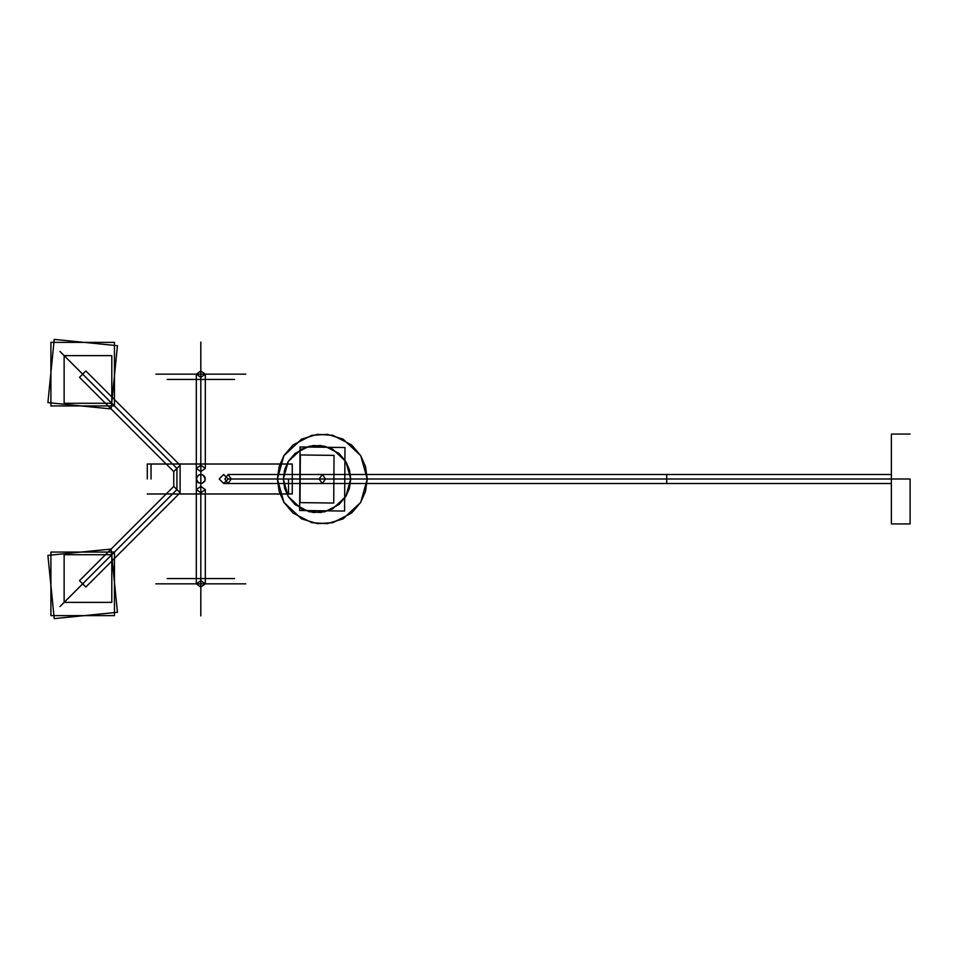 <?xml version="1.0" encoding="UTF-8"?>
<svg xmlns="http://www.w3.org/2000/svg" width="958" height="958" viewBox="0 0 958 958"><rect width="100%" height="100%" fill="white"/><g stroke="black" fill="none" stroke-linecap="round" stroke-linejoin="round"><path stroke-width="1.44" d="M319.146 479L322.319 483.491L325.504 479L322.319 474.509L319.146 479L322.319 483.491L325.504 479L322.319 474.509L319.146 479M79.502 377.332L85.849 370.974L79.502 377.332L173.757 471.587L173.757 486.413L79.502 580.668L85.849 587.026L79.502 580.668M85.849 370.974L180.104 465.229L180.104 492.771L85.849 587.026M64.138 554.718L111.799 554.718L111.799 602.378L64.138 602.378L64.138 554.718M50.906 552.071L114.445 552.071L114.445 615.623L50.906 615.623L50.906 552.071M50.906 405.929L50.906 342.377L114.445 342.377L114.445 405.929L50.906 405.929M64.138 403.282L64.138 355.622L111.799 355.622L111.799 403.282L64.138 403.282M292.262 479L292.262 464.019L292.262 493.981L292.262 474.509L292.262 483.491L292.262 479L666.708 479L666.708 483.491L666.708 474.509L666.708 483.491L666.708 474.509L666.708 479L891.383 479L891.383 483.491L891.383 474.509L891.383 523.93L891.383 434.07L891.383 479L910.1 479L910.1 523.93L910.1 479M200.821 580.668L196.318 583.841L200.821 587.026L205.311 583.841L200.821 580.668L205.311 583.841L200.821 587.026L196.318 583.841L200.821 580.668M200.821 370.974L196.318 374.159L200.821 377.332L205.311 374.159L200.821 370.974L205.311 374.159L200.821 377.332L196.318 374.159L200.821 370.974M147.292 479L147.292 464.019L147.292 479M151.029 479L151.029 464.019L151.029 479M288.514 479L288.514 493.981L288.514 479M200.821 483.491L197.635 482.173L196.318 479L198.402 482.784L202.03 483.323L205 480.641L205 477.359L203.994 475.827L202.03 474.677L199.384 474.737L197.108 476.449L196.318 479L198.51 482.856L202.246 483.263L204.521 481.551L205.311 479L203.228 475.216L200.821 474.509L198.51 475.144L196.318 479M287.544 479L357.094 479L287.544 479M322.319 479L228.064 479L322.319 479M300.333 454.954L334.031 455.385L333.719 503.046L300.022 502.615L300.333 454.954L334.031 455.385L333.719 503.046L300.022 502.615L300.333 454.954M300.058 446.943L344.988 447.518L344.581 511.057L299.65 510.482L300.058 446.943L344.988 447.518L344.581 511.057L299.65 510.482L300.058 446.943M82.675 374.159L176.931 468.414L176.931 489.586L82.675 583.841M104.662 561.855L70.964 595.553L104.662 561.855M104.937 561.58L60.007 606.522L104.937 561.58M104.937 396.42L60.007 351.478L104.937 396.42M104.662 396.145L70.964 362.447L104.662 396.145M117.451 612.306L54.223 618.617L47.9 555.389L111.128 549.066L117.451 612.306M117.451 345.694L54.223 339.383L47.9 402.611L111.128 408.934L117.451 345.694M200.821 406.216L200.821 342.09L200.821 406.216M200.821 403.498L200.821 355.406L200.821 403.498M200.821 554.502L200.821 602.594L200.821 554.502M200.821 551.784L200.821 615.91L200.821 551.784M200.821 583.841L200.821 374.159L200.821 583.841M231.249 479L228.064 483.491L224.891 479L228.064 474.509L231.249 479L228.064 483.491L224.891 479L228.064 474.509L231.249 479M340.856 479L283.329 479L350.724 479L349.407 469.671L345.79 461.433L338.988 453.433L324.906 446.236L313.314 445.506L301.459 449.11L288.226 461.505L283.329 479L284.646 488.329L288.262 496.567L295.064 504.567L309.147 511.764L320.75 512.494L332.606 508.89L345.838 496.495L350.724 479L349.407 488.329L345.79 496.567L338.988 504.567L324.906 511.764L313.314 512.494L301.459 508.89L288.226 496.495L283.329 479L284.646 469.671L288.262 461.433L295.064 453.433L309.147 446.236L320.75 445.506L332.606 449.11L345.838 461.505L350.724 479L283.329 479L340.856 479M354.101 479L277.389 479L367.261 479L365.501 466.57L360.675 455.589L351.598 444.919L332.833 435.315L317.361 434.345L301.554 439.147L283.915 455.685L277.389 479L279.149 491.43L283.975 502.411L293.04 513.081L311.817 522.685L327.277 523.655L343.084 518.853L360.735 502.315L367.261 479L365.501 491.43L360.675 502.411L351.598 513.081L332.833 522.685L317.361 523.655L301.554 518.853L283.915 502.315L277.389 479L279.149 466.57L283.975 455.589L293.04 444.919L311.817 435.315L327.277 434.345L343.084 439.147L360.735 455.685L367.261 479L277.389 479L354.101 479M173.757 471.587L180.104 465.229L173.757 471.587M173.757 486.413L180.104 492.771L173.757 486.413M167.111 379.452L234.518 379.452L167.111 379.452M155.879 374.159L245.751 374.159L155.879 374.159M155.879 583.841L245.751 583.841L155.879 583.841M167.111 578.548L234.518 578.548L167.111 578.548M200.821 492.771L196.318 489.586L200.821 486.413L205.311 489.586L200.821 492.771L205.311 489.586L200.821 486.413L196.318 489.586L200.821 492.771M200.821 465.229L196.318 468.414L200.821 471.587L205.311 468.414L200.821 465.229L205.311 468.414L200.821 471.587L196.318 468.414L200.821 465.229M322.319 483.491L223.681 483.491L219.19 479L223.681 474.509L228.172 479L223.681 483.491L322.319 483.491M228.064 474.509L322.319 474.509L228.064 474.509M891.383 483.491L292.262 483.491M292.262 474.509L891.383 474.509M910.1 523.93L891.383 523.93M891.383 434.07L910.1 434.07M196.318 583.841L196.318 374.159L196.318 583.841M205.311 489.586L205.311 583.841L205.311 489.586M205.311 374.159L205.311 468.414L205.311 374.159M147.292 464.019L292.262 464.019M292.262 493.981L147.292 493.981"/></g></svg>
